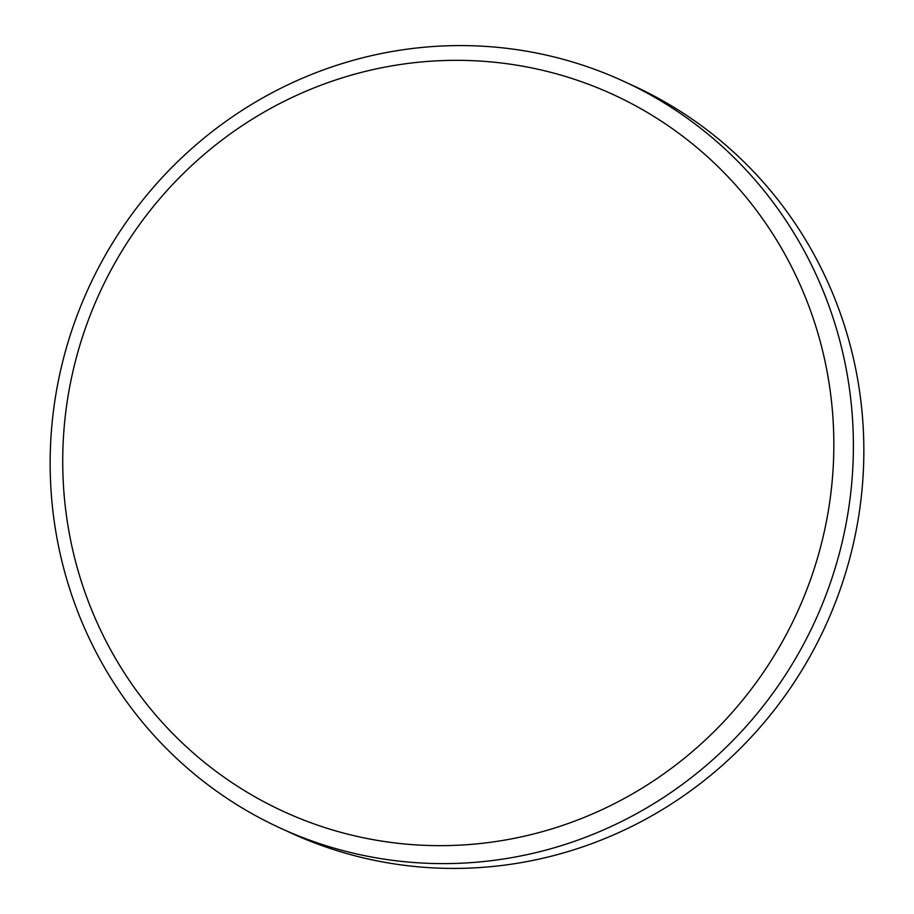 <?xml version="1.0" encoding="UTF-8"?>
<svg xmlns="http://www.w3.org/2000/svg" width="914" height="914" viewBox="0 0 914 914"><rect width="100%" height="100%" fill="white"/><g stroke="black" fill="none" stroke-linecap="round" stroke-linejoin="round"><path stroke-width="1.37" d="M279.992 827.947L290.458 832.757A410.969 399.612 -65.3 0 0 312.291 842.011A410.969 399.612 -65.3 0 0 830.198 615.282A410.969 399.612 -65.3 0 0 634.008 86.053L623.542 81.243A410.969 399.612 114.7 0 1 819.744 610.472A410.969 399.612 114.7 0 1 301.826 837.201A410.969 399.612 114.7 0 1 279.992 827.947A410.969 399.612 114.7 0 1 83.802 298.718A410.969 399.612 114.7 0 1 601.709 71.989A410.969 399.612 114.7 0 1 623.542 81.243M304.339 820.292A394.528 383.629 -65.3 0 0 805.965 591.792A394.528 383.629 -65.3 0 0 592.226 85.688A394.528 383.629 -65.3 0 0 90.6 314.188A394.528 383.629 -65.3 0 0 304.339 820.292"/></g></svg>
